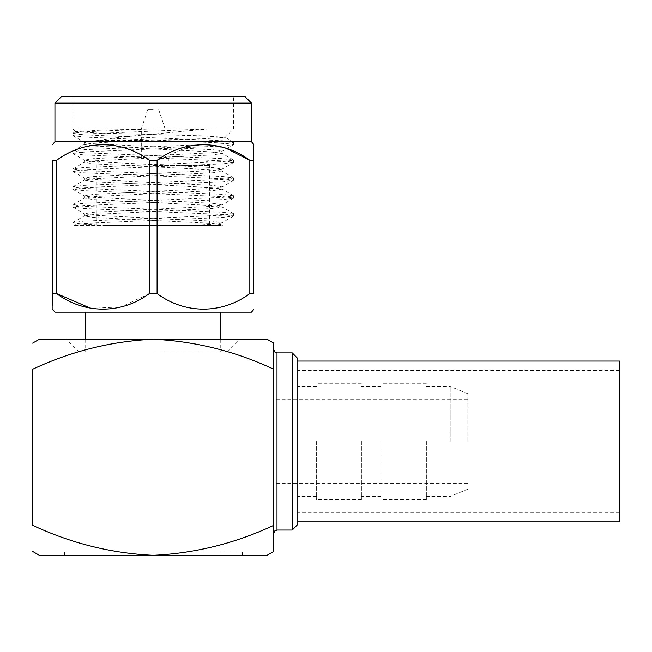 <?xml version="1.0" encoding="UTF-8"?>
<svg xmlns="http://www.w3.org/2000/svg" width="652" height="652" viewBox="0 0 652 652"><rect width="100%" height="100%" fill="white"/><g stroke="black" fill="none" stroke-linecap="round" stroke-linejoin="round"><path stroke-width="0.49" stroke-dasharray="3.26 2.44" d="M297.809 358.535L297.809 524.371M619.4 521.853L619.4 361.053M619.4 441.453L619.4 370.548L619.4 441.453M273.799 349.668L273.799 525.284C235.462 543.287 195.266 553.295 153.212 555.3L63.945 555.3L153.212 555.3C111.288 553.32 71.076 543.312 32.6 525.267L32.6 369.268C71.076 351.224 111.288 341.216 153.212 339.244L66.382 339.244L153.212 339.244C195.266 341.24 235.462 351.249 273.799 369.252M153.212 552.081L242.487 552.081L153.212 552.081M153.212 352.104L227.181 352.104L153.212 352.104M251.493 312.169L54.939 312.169M52.714 305.16L52.714 309.521M56.585 160.319L52.714 160.319L52.714 293.579L56.585 293.579L56.585 160.319C84.287 139.642 121.419 139.504 149.341 160.319L149.341 293.579L121.223 306.913L90.767 308.355M149.341 293.579L157.091 293.579L157.091 160.319L190.751 145.649L208.868 144.605L226.725 148.575M157.091 160.319L149.341 160.319M251.493 141.728L54.939 141.728M54.939 103.138L251.493 103.138M245.054 96.7L61.369 96.7M72.983 225.087L83.586 223.408L222.837 217.45L233.612 215.959L222.837 214.475L83.586 208.518L72.812 207.026L83.586 205.543L222.837 199.585L233.612 198.094L222.837 196.602L83.586 190.653L72.812 189.161L83.586 187.67L222.837 181.721L233.612 180.229L222.837 178.738L83.586 172.788L72.812 171.297L83.586 169.805L222.837 163.848L233.612 162.364L222.837 160.873L83.586 154.915L72.812 153.432L83.586 151.94L222.837 145.983L233.612 144.5L222.837 143.008L83.586 137.05L72.812 135.559L83.586 134.076L153.212 131.093L209.545 128.86L233.612 128.86L72.812 128.86L153.212 128.86L83.586 131.843L72.812 133.326L83.586 134.817L222.837 140.775L233.612 142.266L222.837 143.75L83.586 149.707L72.983 151.003L83.586 152.682L222.837 158.64L233.612 160.131L222.837 161.614L83.586 167.572L72.983 168.868L83.586 170.547L222.837 176.505L233.612 177.996L222.837 179.487L83.586 185.437L72.983 186.741L83.586 188.42L222.837 194.369L233.612 195.861L222.837 197.352L83.586 203.31L72.983 204.606L83.586 206.285L222.837 212.242L233.449 213.538L222.837 215.217L83.586 221.175L72.812 222.658L83.586 224.149L106.252 225.339L73.423 225.339L222.976 225.339L221.819 224.671L221.232 225.339L106.252 225.339M209.545 128.86L153.212 134.149C129.389 136.097 110.979 138.208 97.987 140.465L142.054 140.465L203.448 138.746L225.119 137.36L202.853 135.877L98.933 133.081L75.648 131.696L99.577 130.221L153.212 128.86M153.212 225.339L209.496 225.339L153.212 225.339M153.212 161.02L101.435 161.02L153.212 161.02M153.212 157.808L168.33 157.808L153.212 157.808M153.212 109.569L147.743 109.569L153.212 109.569M292.267 352.879L292.267 530.027M316.619 441.453L316.619 499.66L316.619 441.453M361.42 441.453L361.42 499.66L361.42 441.453M381.045 441.453L381.045 499.66L381.045 441.453M426.375 441.453L426.375 499.66L426.375 441.453M450.198 441.453L450.198 386.432L450.198 441.453M467.843 441.453L467.843 393.751L467.843 441.453M267.059 339.244L39.373 339.244M153.212 339.244L240.042 339.244L153.212 339.244M267.059 555.3L39.373 555.3M273.799 441.453L273.799 399.643L273.799 441.453M142.054 140.465L93.635 143.008L84.418 144.5L93.635 145.983L212.788 151.94L222.006 153.432L212.788 154.915L93.635 160.873L84.418 162.364L93.635 163.848L212.788 169.805L222.006 171.297L212.788 172.788L93.635 178.738L84.418 180.229L93.635 181.721L212.788 187.67L222.006 189.161L212.788 190.653L93.635 196.602L84.418 198.094L93.635 199.585L212.788 205.543L222.006 207.026L212.788 208.518L93.635 214.475L84.418 215.959L93.635 217.45L212.788 223.408L221.819 224.671M97.987 140.465L84.418 142.266L93.635 143.75L212.788 149.707L222.006 151.199L212.788 152.682L93.635 158.64L84.418 160.131L93.635 161.614L212.788 167.572L222.006 169.064L212.788 170.547L93.635 176.505L84.418 177.996L93.635 179.487L212.788 185.437L222.006 186.928L212.788 188.42L93.635 194.369L84.418 195.861L93.635 197.352L212.788 203.31L222.006 204.793L212.788 206.285L93.635 212.242L84.418 213.726L93.635 215.217L212.788 221.175L221.819 222.886L212.788 224.149L193.399 225.339M253.709 148.737L253.709 144.377M249.838 293.579L253.709 293.579L253.709 160.319L249.838 160.319L249.838 293.579C222.145 314.256 185.005 314.394 157.091 293.579M153.212 312.169L85.681 312.169L153.212 312.169M277.01 530.027L277.01 352.879M153.212 165.526L209.496 165.526L153.212 165.526M619.4 512.358L297.809 512.358M619.4 370.548L297.809 370.548M241.843 552.081L241.843 555.3M63.945 552.081L63.945 555.3M79.251 352.104L66.382 339.244M220.751 339.244L220.751 352.104M72.812 207.026L72.812 204.793M72.812 189.161L72.812 186.928M72.812 171.297L72.812 169.064M72.812 153.432L72.812 151.199M72.812 135.559L72.812 133.326M75.648 131.696L72.812 128.86L72.812 96.7M233.612 215.959L233.612 213.726M233.612 198.094L233.612 195.861M233.612 180.229L233.612 177.996M233.612 162.364L233.612 160.131M233.612 144.5L233.612 142.266M225.119 137.36L233.612 128.86L233.612 96.7M204.989 161.02C207.752 161.313 209.251 162.813 209.496 165.526L209.496 225.339M168.33 157.808L168.33 161.02M158.68 109.569L165.111 128.86L165.111 157.808M316.619 386.432L297.809 386.432M361.42 383.246L316.619 383.246M381.045 386.432L361.42 386.432M426.375 383.246L381.045 383.246M467.843 393.751L450.198 386.432L426.375 386.432M467.843 483.262L273.799 483.262M467.843 399.643L273.799 399.643M467.843 489.147L450.198 496.465L426.375 496.465M426.375 499.66L381.045 499.66M381.045 496.465L361.42 496.465M361.42 499.66L316.619 499.66M316.619 496.465L297.809 496.465M147.743 109.569L141.313 128.86L141.313 157.808M138.102 157.808L138.102 161.02M96.936 225.339L96.936 165.526C97.181 162.813 98.68 161.313 101.435 161.02M84.418 144.5L84.418 142.266M222.006 153.432L222.006 151.199M84.418 162.364L84.418 160.131M222.006 171.297L222.006 169.064M84.418 180.229L84.418 177.996M222.006 189.161L222.006 186.928M84.418 198.094L84.418 195.861M222.006 207.026L222.006 204.793M84.418 215.959L84.418 213.726M222.006 224.891L222.006 222.658M72.983 135.755L84.613 142.486M233.449 144.687L221.819 151.419M72.983 153.619L84.613 160.351M233.449 162.552L221.819 169.284M72.983 171.484L84.613 178.216M233.449 180.417L221.819 187.148M72.983 189.349L84.613 196.081M233.449 198.281L221.819 205.013M72.983 207.222L84.613 213.954M233.449 216.154L221.819 222.886M72.983 222.471L84.613 215.739M233.449 213.538L221.819 206.806M72.983 204.606L84.613 197.874M233.449 195.673L221.819 188.941M72.983 186.741L84.613 180.009M233.449 177.809L221.819 171.077M72.983 168.868L84.613 162.136M233.449 159.936L221.819 153.204M72.983 151.003L84.613 144.271M233.449 142.071L225.07 137.222M72.983 133.138L75.689 131.565M72.812 224.891L72.812 222.658M85.681 339.244L85.681 352.104M227.181 352.104L240.042 339.244M242.487 552.081L242.487 555.3M64.589 552.081L64.589 555.3"/><path stroke-width="0.98" d="M297.809 361.053L619.4 361.053L619.4 521.853L297.809 521.853M273.799 533.238L273.799 349.668L274.753 351.958L277.01 352.879L277.01 530.027L274.753 530.948L273.799 533.238L273.799 551.405L267.059 555.3L153.212 555.3C111.288 553.32 71.076 543.312 32.6 525.267L32.6 369.268C71.076 351.224 111.288 341.216 153.212 339.244C195.266 341.24 235.462 351.249 273.799 369.252L273.799 343.131L273.799 369.252M52.714 309.521L54.939 312.169L251.493 312.169L253.709 309.521M149.341 160.319L157.091 160.319L157.091 293.579L149.341 293.579L149.341 160.319C121.639 139.642 84.507 139.504 56.585 160.319L56.585 293.579C84.287 314.256 121.419 314.394 149.341 293.579M90.767 308.355L56.585 293.579L52.714 293.579L52.714 305.16M52.714 293.579C52.714 314.329 52.714 314.329 52.714 293.579L52.714 160.319C52.714 139.569 52.714 139.569 52.714 160.319C52.714 139.569 52.714 139.569 52.714 160.319L56.585 160.319M54.939 103.138L61.369 96.7L245.054 96.7L251.493 103.138L54.939 103.138L54.939 141.728L251.493 141.728L253.709 144.377M292.267 352.879L297.809 358.535L297.809 524.371L292.267 530.027L292.267 352.879L277.01 352.879M273.799 525.284C235.462 543.287 195.266 553.295 153.212 555.3L39.373 555.3L32.6 551.388M32.6 343.148L39.373 339.244L267.059 339.244L273.799 343.131M226.725 148.575L249.838 160.319C222.145 139.642 185.005 139.504 157.091 160.319M157.091 293.579C184.785 314.256 221.916 314.394 249.838 293.579L249.838 160.319L253.709 160.319L253.709 148.737M253.709 160.319C253.709 139.569 253.709 139.569 253.709 160.319L253.709 293.579L249.838 293.579M253.709 293.579C253.709 314.329 253.709 314.329 253.709 293.579C253.709 314.329 253.709 314.329 253.709 293.579M220.751 312.169L220.751 339.244M54.939 141.728L52.714 144.377M251.493 103.138L251.493 141.728M292.267 530.027L277.01 530.027M85.681 312.169L85.681 339.244"/></g></svg>
